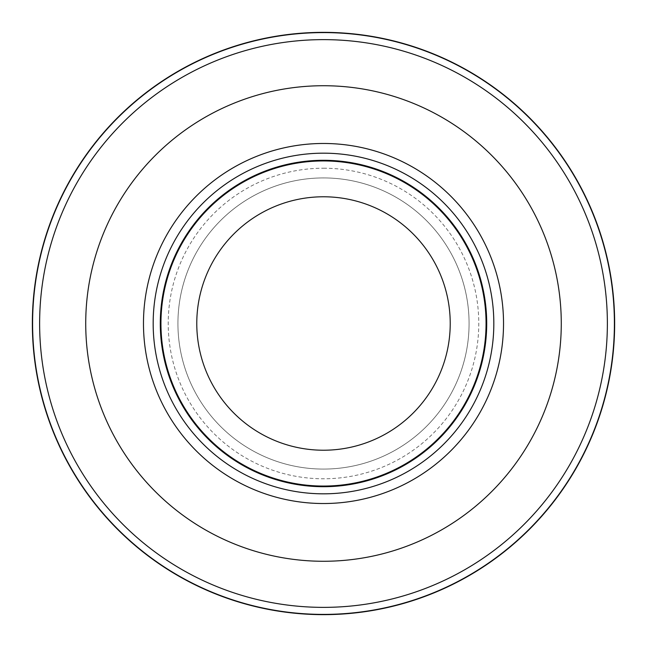 <?xml version="1.0" encoding="UTF-8"?>
<svg xmlns="http://www.w3.org/2000/svg" width="647" height="647" viewBox="0 0 647 647"><rect width="100%" height="100%" fill="white"/><g stroke="black" fill="none" stroke-linecap="round" stroke-linejoin="round"><path stroke-width="0.49" stroke-dasharray="3.23 2.43" d="M323.5 39.629A283.871 283.871 0 0 1 607.371 323.5A283.871 283.871 0 0 1 323.5 607.371A283.871 283.871 0 0 1 39.629 323.5A283.871 283.871 0 0 1 323.5 39.629M323.5 177.925A145.575 145.575 0 0 1 469.075 323.5A145.575 145.575 0 0 1 323.5 469.075A145.575 145.575 0 0 1 177.925 323.5A145.575 145.575 0 0 1 323.5 177.925A145.575 145.575 0 0 1 469.075 323.5A145.575 145.575 0 0 1 323.5 469.075A145.575 145.575 0 0 1 177.925 323.5A145.575 145.575 0 0 1 323.5 177.925A145.575 145.575 0 0 1 469.075 323.5A145.575 145.575 0 0 1 323.5 469.075A145.575 145.575 0 0 1 177.925 323.5A145.575 145.575 0 0 1 323.5 177.925A145.575 145.575 0 0 0 177.925 323.5A145.575 145.575 0 0 0 323.5 469.075M323.5 160.941A162.559 162.559 0 0 1 486.059 323.5A162.559 162.559 0 0 1 323.5 486.059A162.559 162.559 0 0 1 160.941 323.5A162.559 162.559 0 0 1 323.5 160.941M323.5 85.727A237.772 237.772 0 0 1 561.272 323.5A237.772 237.772 0 0 1 323.5 561.272A237.772 237.772 0 0 1 85.727 323.5A237.772 237.772 0 0 1 323.5 85.727M323.5 168.22A155.28 155.28 0 0 1 478.78 323.5A155.28 155.28 0 0 1 323.5 478.78A155.28 155.28 0 0 1 168.22 323.5A155.28 155.28 0 0 1 323.5 168.22"/><path stroke-width="0.97" d="M323.5 32.593A290.907 290.907 0 0 1 614.407 323.5A290.907 290.907 0 0 1 323.5 614.407A290.907 290.907 0 0 1 32.593 323.5A290.907 290.907 0 0 1 323.5 32.593A290.899 290.899 0 0 1 614.399 323.5A290.899 290.899 0 0 1 323.5 614.399A290.899 290.899 0 0 1 32.601 323.5A290.899 290.899 0 0 1 323.5 32.601M323.5 39.629A283.871 283.871 0 0 1 607.371 323.5A283.871 283.871 0 0 1 323.5 607.371A283.871 283.871 0 0 1 39.629 323.5A283.871 283.871 0 0 1 323.5 39.629M323.5 153.177A170.323 170.323 0 0 1 493.823 323.5A170.323 170.323 0 0 1 323.5 493.823A170.323 170.323 0 0 1 153.177 323.5A170.323 170.323 0 0 1 323.5 153.177M323.5 160.294A163.206 163.206 0 0 1 486.706 323.5A163.206 163.206 0 0 1 323.5 486.706A163.206 163.206 0 0 1 160.294 323.5A163.206 163.206 0 0 1 323.5 160.294M323.5 160.941A162.559 162.559 0 0 1 486.059 323.5A162.559 162.559 0 0 1 323.5 486.059A162.559 162.559 0 0 1 160.941 323.5A162.559 162.559 0 0 1 323.5 160.941M323.5 196.777A126.723 126.723 0 0 1 450.223 323.5A126.723 126.723 0 0 1 323.5 450.223A126.723 126.723 0 0 1 196.777 323.5A126.723 126.723 0 0 1 323.5 196.777M323.5 85.727A237.772 237.772 0 0 1 561.272 323.5A237.772 237.772 0 0 1 323.5 561.272A237.772 237.772 0 0 1 85.727 323.5A237.772 237.772 0 0 1 323.5 85.727M323.5 614.65A291.15 291.15 0 0 1 32.35 323.5A291.15 291.15 0 0 1 323.5 32.35A291.142 291.142 0 0 1 614.642 323.5A291.142 291.142 0 0 1 323.5 614.642A291.142 291.142 0 0 1 32.358 323.5A291.142 291.142 0 0 1 323.5 32.358A291.15 291.15 0 0 1 614.65 323.5A291.15 291.15 0 0 1 323.5 614.65A291.15 291.15 0 0 0 614.65 323.5A291.15 291.15 0 0 0 323.5 32.35M323.5 143.472A180.028 180.028 0 0 1 503.528 323.5A180.028 180.028 0 0 1 323.5 503.528A180.028 180.028 0 0 1 143.472 323.5A180.028 180.028 0 0 1 323.5 143.472"/></g></svg>
